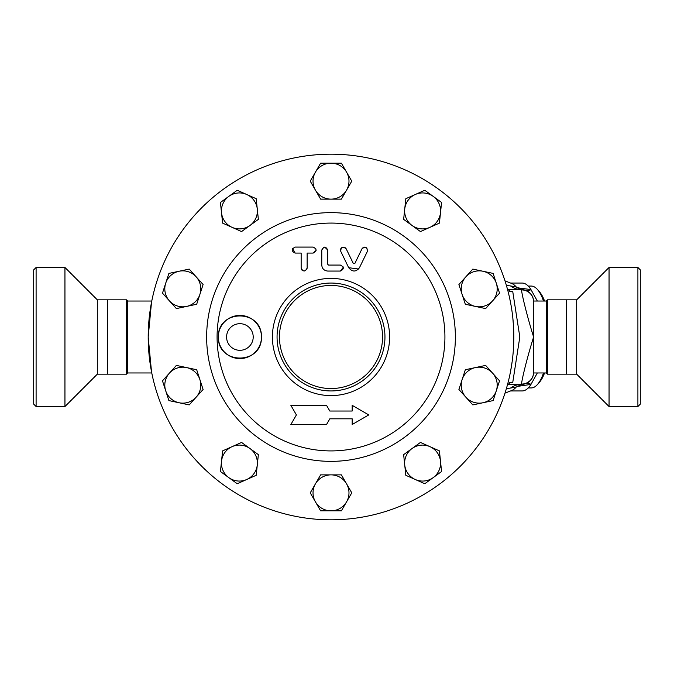 <?xml version="1.0" encoding="UTF-8"?>
<svg xmlns="http://www.w3.org/2000/svg" width="674" height="674" viewBox="0 0 674 674"><rect width="100%" height="100%" fill="white"/><g stroke="black" fill="none" stroke-linecap="round" stroke-linejoin="round"><path stroke-width="1.01" d="M107.351 374.163L107.351 299.837L97.317 299.837L97.317 374.163L126.611 374.163L127.209 373.565L127.209 300.436L126.611 299.837L126.611 374.163M97.317 299.837L64.948 267.468L64.948 406.532L97.317 374.163M36.101 406.532L33.7 404.13L33.7 269.87L36.101 267.468L36.101 406.532L64.948 406.532M576.683 337L576.683 374.163L566.649 374.163L566.649 299.837L576.683 299.837L576.683 337M609.052 337L609.052 406.532L637.899 406.532L637.899 267.468L609.052 267.468L609.052 337M637.899 267.468L640.3 269.87L640.3 404.13L637.899 406.532M543.505 372.966A50.946 17.423 90 0 1 537.507 384.458L539.461 382.225A48.553 16.606 -90 0 0 544.575 372.966M544.575 301.034A48.553 16.606 -90 0 0 539.461 291.775L537.507 289.542A50.946 17.423 90 0 1 543.505 301.034M528.214 286.054L531.163 286.054A50.946 17.423 90 0 1 537.507 289.542M537.507 384.458A50.946 17.423 90 0 1 531.163 387.946L528.214 387.946M258.369 454.638L257.283 464.959A17.979 17.979 0 0 0 249.97 448.53L258.369 454.638M232.092 446.651L241.57 442.43L249.97 448.53A17.979 17.979 0 0 0 221.519 461.201L222.605 450.881L232.092 446.651M256.204 475.288L246.718 479.509A17.979 17.979 0 0 0 257.283 464.959L256.204 475.288M228.831 477.63L220.432 471.53L221.519 461.201A17.979 17.979 0 0 0 246.718 479.509L237.231 483.73L228.831 477.63M203.101 389.479L196.151 397.188A17.979 17.979 0 0 0 199.892 379.605L203.101 389.479M186.53 367.566L196.682 369.731L199.892 379.605A17.979 17.979 0 0 0 169.427 373.126L176.369 365.409L186.53 367.566M189.2 404.906L179.048 402.749A17.979 17.979 0 0 0 196.151 397.188L189.2 404.906M165.686 390.718L162.476 380.844L169.427 373.126A17.979 17.979 0 0 0 179.048 402.749L168.896 400.592L165.686 390.718M196.682 304.269L186.53 306.434A17.979 17.979 0 0 0 199.892 294.395L196.682 304.269M196.151 276.812L203.101 284.521L199.892 294.395A17.979 17.979 0 0 0 179.048 271.251L189.2 269.094L196.151 276.812M176.369 308.591L169.427 300.874A17.979 17.979 0 0 0 186.53 306.434L176.369 308.591M165.686 283.282L168.896 273.408L179.048 271.251A17.979 17.979 0 0 0 169.427 300.874L162.476 293.156L165.686 283.282M241.57 231.57L232.092 227.349A17.979 17.979 0 0 0 249.97 225.47L241.57 231.57M257.283 209.041L258.369 219.362L249.97 225.47A17.979 17.979 0 0 0 246.718 194.491L256.204 198.712L257.283 209.041M222.605 223.119L221.519 212.799A17.979 17.979 0 0 0 232.092 227.349L222.605 223.119M228.831 196.37L237.231 190.27L246.718 194.491A17.979 17.979 0 0 0 221.519 212.799L220.432 202.47L228.831 196.37M320.622 199.133L315.432 190.144A17.979 17.979 0 0 0 331.01 199.133L320.622 199.133M346.579 190.144L341.389 199.133L331.01 199.133A17.979 17.979 0 0 0 346.579 172.165L351.769 181.154L346.579 190.144M310.242 181.154L315.432 172.165A17.979 17.979 0 0 0 315.432 190.144L310.242 181.154M331.01 163.175L341.389 163.175L346.579 172.165A17.979 17.979 0 0 0 315.432 172.165L320.622 163.175L331.01 163.175M403.642 219.362L404.729 209.041A17.979 17.979 0 0 0 412.041 225.47L403.642 219.362M429.928 227.349L420.441 231.57L412.041 225.47A17.979 17.979 0 0 0 440.493 212.799L439.406 223.119L429.928 227.349M405.815 198.712L415.294 194.491A17.979 17.979 0 0 0 404.729 209.041L405.815 198.712M433.18 196.37L441.58 202.47L440.493 212.799A17.979 17.979 0 0 0 415.294 194.491L424.78 190.27L433.18 196.37M458.91 284.521L465.86 276.812A17.979 17.979 0 0 0 462.12 294.395L458.91 284.521M475.482 306.434L465.33 304.269L462.12 294.395A17.979 17.979 0 0 0 492.584 300.874L485.642 308.591L475.482 306.434M472.811 269.094L482.963 271.251A17.979 17.979 0 0 0 465.86 276.812L472.811 269.094M496.325 283.282L499.535 293.156L492.584 300.874A17.979 17.979 0 0 0 482.963 271.251L493.115 273.408L496.325 283.282M465.33 369.731L475.482 367.566A17.979 17.979 0 0 0 462.12 379.605L465.33 369.731M465.86 397.188L458.91 389.479L462.12 379.605A17.979 17.979 0 0 0 482.963 402.749L472.811 404.906L465.86 397.188M485.642 365.409L492.584 373.126A17.979 17.979 0 0 0 475.482 367.566L485.642 365.409M496.325 390.718L493.115 400.592L482.963 402.749A17.979 17.979 0 0 0 492.584 373.126L499.535 380.844L496.325 390.718M420.441 442.43L429.928 446.651A17.979 17.979 0 0 0 412.041 448.53L420.441 442.43M404.729 464.959L403.642 454.638L412.041 448.53A17.979 17.979 0 0 0 415.294 479.509L405.815 475.288L404.729 464.959M439.406 450.881L440.493 461.201A17.979 17.979 0 0 0 429.928 446.651L439.406 450.881M433.18 477.63L424.78 483.73L415.294 479.509A17.979 17.979 0 0 0 440.493 461.201L441.58 471.53L433.18 477.63M341.389 474.867L346.579 483.856A17.979 17.979 0 0 0 331.01 474.867L341.389 474.867M315.432 483.856L320.622 474.867L331.01 474.867A17.979 17.979 0 0 0 315.432 501.835L310.242 492.846L315.432 483.856M351.769 492.846L346.579 501.835A17.979 17.979 0 0 0 346.579 483.856L351.769 492.846M331.01 510.825L320.622 510.825L315.432 501.835A17.979 17.979 0 0 0 346.579 501.835L341.389 510.825L331.01 510.825M321.768 265.067C322.079 268.665 324.076 270.662 327.766 271.066L340.353 271.066C344.237 269.078 344.237 267.081 340.353 265.067L328.516 265.067L327.766 264.326L327.766 250.088C325.778 246.246 323.781 246.246 321.768 250.088L321.768 265.067C322.079 268.665 324.076 270.662 327.766 271.066M340.353 265.067L343.041 266.736M343.268 267.376L340.353 271.066M324.742 247.088L327.766 250.088L327.766 264.326L328.516 265.067M321.768 250.088L323.79 247.248M295.153 247.088C291.269 249.153 291.269 251.149 295.153 253.087L301.152 253.087L301.152 268.067C303.115 271.917 305.111 271.917 307.142 268.067L307.142 253.087L313.14 253.087C317.033 251.057 317.033 249.051 313.14 247.088L295.153 247.088M307.142 268.067L306.813 269.448M304.185 271.066L302.062 270.223M301.733 269.844L301.152 268.067M295.153 253.087L292.6 248.529M315.584 248.361L315.853 248.816M316.123 250.366L313.14 253.087M344.936 247.476L346.166 248.773C342.619 246.212 340.825 247.088 340.774 251.394L348.685 267.688C352.334 272.111 355.923 272.111 359.469 267.688L367.381 251.394C367.271 247.08 365.477 246.204 361.989 248.773L363.244 247.459M340.48 250.256L340.496 249.734M340.64 249.102L340.926 248.504M341.238 248.083L341.971 247.493M353.403 263.686L346.166 248.773L353.403 263.686L354.751 263.686L361.989 248.773M358.568 269.044L348.685 267.688M363.758 247.24L364.272 247.122M366.917 248.083L367.381 251.394M290.865 405.335L296.4 414.923L290.865 424.51L326.536 424.51L329.822 418.815L352.173 418.815L352.173 424.51L368.788 414.923L352.173 405.335L352.173 411.03L329.822 411.03L326.536 405.335L290.865 405.335M352.173 424.51L352.173 418.815M329.822 418.815L326.536 424.51M352.173 411.03L352.173 405.335M384.955 337A53.945 53.945 0 0 0 304.033 290.283A53.945 53.945 0 0 0 304.033 383.717A53.945 53.945 0 0 0 384.955 337M389.606 337A58.596 58.596 0 0 0 301.708 286.256A58.596 58.596 0 0 0 301.708 387.744A58.596 58.596 0 0 0 389.606 337M444.924 337A113.914 113.914 0 0 1 274.048 435.657A113.914 113.914 0 0 1 274.048 238.343A113.914 113.914 0 0 1 444.924 337M218.317 337C217.694 308.97 262.043 308.919 261.478 337C262.043 365.081 217.694 365.03 218.317 337A21.576 21.576 0 0 1 239.893 315.424A21.576 21.576 0 0 1 261.478 337A21.576 21.576 0 0 1 239.893 358.576A21.576 21.576 0 0 1 218.317 337M513.824 337A182.823 182.823 0 0 1 239.599 495.323A182.823 182.823 0 0 1 239.599 178.677A182.823 182.823 0 0 1 513.824 337M253.205 337A13.303 13.303 0 0 1 233.246 348.525A13.303 13.303 0 0 1 233.246 325.475A13.303 13.303 0 0 1 253.205 337M537.33 301.034L530.96 289.593L517.202 287.764L516.233 286.947L510.547 285.936A23.978 20.726 90 0 0 521.617 289.643L507.623 289.643M508.044 382.605L507.438 384.896L511.111 382.209L512.745 382.444L519.822 336.992L512.745 291.556L511.111 291.791L507.438 289.104L508.162 291.834M506.401 388.578L510.547 388.064A23.978 20.726 90 0 1 521.617 384.357L507.623 384.357M517.202 287.764L522.569 289.685L521.617 289.921C521.297 292.162 526.68 314.927 533.606 337C526.664 359.124 521.297 381.829 521.617 384.079L521.617 384.357A11.989 11.989 0 0 0 533.589 373.059A11.989 11.989 0 0 1 521.617 384.357L516.233 387.053A53.945 18.451 -90 0 1 511.793 390.473L504.995 393.127M509.51 297.512L510.757 303.637M512.804 317.698L513.546 326.907M513.807 339.848L513.529 347.405M512.223 361.154L510.656 370.877M509.418 376.918L508.71 379.934M507.438 384.896L506.511 388.199M506.511 285.801L507.438 289.104M151.507 302.34L148.187 337L151.507 371.66M510.547 285.936L506.401 285.422M516.233 286.947A53.945 18.451 -90 0 0 511.793 283.527L504.995 280.873M510.547 388.064L516.233 387.053M522.569 289.685L526.209 290.561A21.576 8.265 -67.5 0 0 530.96 289.593A53.945 18.451 -90 0 0 522.156 283.055L510.572 283.055M510.572 390.945L522.156 390.945A53.945 18.451 -90 0 0 530.96 384.407L537.33 372.966M520.016 384.862A21.576 7.38 -90 0 0 518.601 386.236L530.96 384.407A21.576 8.265 67.5 0 0 526.209 383.439L522.569 384.315M518.601 287.764A21.576 7.38 -90 0 0 520.016 289.138M530.379 380.549L526.209 383.439M526.209 290.561L527.734 291.328M528.475 291.8L529.191 292.339M530.463 293.552L531.87 295.414M533.564 373.177A11.989 11.921 180 0 1 521.617 384.079M533.53 300.655L533.606 372.966L546.193 372.966L546.791 373.565L546.791 300.436L546.193 301.034L546.193 372.966M521.617 289.921A11.989 11.921 0 0 1 533.564 300.823M521.617 289.643A11.989 11.989 0 0 1 533.589 300.941A11.989 11.989 0 0 0 521.617 289.643M151.76 301.034L127.647 301.034L127.647 372.966L151.76 372.966M382.554 337A51.553 51.553 0 0 1 305.229 381.644A51.553 51.553 0 0 1 305.229 292.356A51.553 51.553 0 0 1 382.554 337M455.371 337A124.37 124.37 0 0 0 268.825 229.295A124.37 124.37 0 0 0 268.825 444.705A124.37 124.37 0 0 0 455.371 337M512.745 291.556L509.645 291.556M509.645 382.444L512.745 382.444M517.202 386.236L518.601 386.236M546.791 300.436L547.389 299.837L547.389 374.163L546.791 373.565M127.647 301.034L127.209 373.565M36.101 267.468L64.948 267.468M576.683 374.163L609.052 406.532M576.683 299.837L609.052 267.468M533.606 301.034L546.193 301.034M547.389 374.163L566.649 374.163M547.389 299.837L566.649 299.837M107.351 299.837L126.611 299.837M127.504 300.958L127.209 300.436"/></g></svg>
